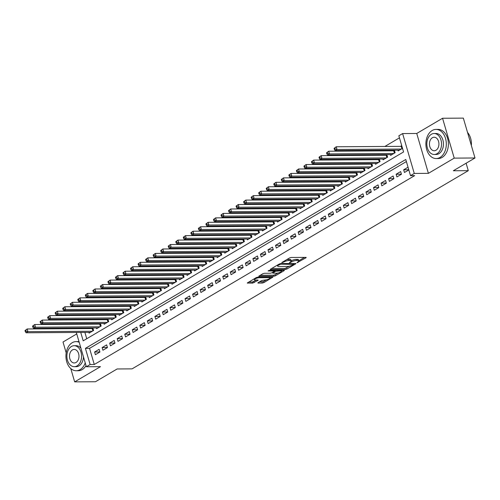 <?xml version="1.0" encoding="UTF-8"?>
<svg xmlns="http://www.w3.org/2000/svg" width="500" height="500" viewBox="0 0 500 500"><rect width="100%" height="100%" fill="white"/><g stroke="black" fill="none" stroke-linecap="round" stroke-linejoin="round"><path stroke-width="0.75" d="M296.975 262.756L305.925 257.812L306.206 257.5L305.85 257.381L291.163 257.481L289.606 257.919L281.744 262.556L283.906 261.95A3.663 0.988 163.7 0 1 288.888 260.538L290.106 260.525A3.663 0.988 163.7 0 1 291.256 260.894A3.663 0.988 163.7 0 1 290.35 261.906L289.387 262.806L291.494 261.9A3.663 0.988 163.7 0 1 296.475 260.487L297.7 260.475A3.663 0.988 163.7 0 1 298.844 260.844A3.663 0.988 163.7 0 1 297.938 261.856L296.975 262.756M258.113 282.65L257.825 282.969L258.188 283.081L262.306 283.056L263.863 282.613L272.875 277.15L257.831 277.131L256.275 277.569L247.262 283.038L252.594 283.119L257.887 280.475L258.169 280.156L257.812 280.044L255.344 280.056A3.062 0.825 163.7 0 1 254.387 279.75A3.062 0.825 163.7 0 1 256.025 278.475A3.062 0.825 163.7 0 1 259.306 277.725L268.975 277.663A3.062 0.825 163.7 0 1 269.931 277.969A3.062 0.825 163.7 0 1 268.294 279.244A3.062 0.825 163.7 0 1 265.012 279.994L261.844 280.45L258.113 282.65M406.375 161.562L89.556 348.338L94.281 364.5L90.125 364.525L86.356 366.75L76.325 332.456M475 157.988L454.219 158.125L442.562 118.256L463.344 118.119L475 157.988L453.325 170.763L468.288 170.669L132.081 368.869L117.119 368.969L95.45 381.744L74.669 381.881L100.487 366.656L86.356 366.75M442.562 118.256L416.744 133.475L428.4 173.344L454.219 158.125M428.4 173.344L414.269 173.438L410.5 175.656L405.775 159.494L85.4 348.363L90.125 364.525M94.281 364.5L414.656 175.631L410.5 175.656M285.319 269.488L286.875 269.044L295.606 263.9L295.887 263.581L295.531 263.469L280.844 263.562L279.288 264.006L270.556 269.15L270.275 269.469L270.631 269.581L285.319 269.488L285 268.412L289.669 266.131M284.1 270.681L275.369 275.831L273.812 276.269L258.769 276.25L262.787 273.731L264.344 273.294L270.3 273.25L271.856 272.812L274.613 271.031L268.056 270.956L269.094 270.35L284.025 270.25L284.381 270.369L284.1 270.681L283.975 270.25M76.75 333.913L63.006 342.013L66.188 352.881M70.763 368.531L74.669 381.881M92.525 327.95L91.5 328.556M100.062 323.506L99.038 324.113M107.606 319.062L106.581 319.669M115.144 314.619L114.119 315.225M122.681 310.175L121.656 310.781M130.219 305.731L129.194 306.337M137.756 301.288L136.731 301.894M145.294 296.844L144.269 297.45M152.831 292.4L151.806 293.006M160.369 287.956L159.344 288.562M167.913 283.512L166.887 284.119M175.45 279.069L174.425 279.675M182.987 274.625L181.962 275.231M190.525 270.181L189.5 270.788M198.062 265.738L197.037 266.344M205.6 261.294L204.575 261.9M213.137 256.85L212.113 257.456M220.675 252.406L219.65 253.006M228.212 247.963L227.194 248.562M235.756 243.519L234.731 244.119M243.294 239.075L242.269 239.675M250.831 234.631L249.806 235.231M258.369 230.188L257.344 230.787M265.906 225.744L264.881 226.344M273.444 221.3L272.419 221.9M280.981 216.856L279.956 217.456M288.519 212.406L287.5 213.012M296.062 207.963L295.038 208.569M303.6 203.519L302.575 204.125M311.137 199.075L310.113 199.681M318.675 194.631L317.65 195.238M326.213 190.188L325.188 190.794M333.75 185.744L332.725 186.35M341.287 181.3L340.262 181.906M348.825 176.856L347.806 177.463M356.369 172.413L355.344 173.019M363.906 167.969L362.881 168.575M371.444 163.525L370.419 164.131M378.981 159.081L377.956 159.688M386.519 154.637L385.494 155.244M394.056 150.194L393.031 150.8M408.031 167.219L403.669 169.794L404.456 172.488L408.819 169.913M396.919 176.931L401.444 174.262L400.656 171.569L396.131 174.237L396.919 176.931M389.381 181.375L393.9 178.706L393.113 176.012L388.594 178.681L389.381 181.375M381.844 185.819L386.362 183.15L385.575 180.456L381.056 183.125L381.844 185.819M374.306 190.263L378.825 187.594L378.038 184.9L373.519 187.569L374.306 190.263M366.763 194.706L371.287 192.037L370.5 189.344L365.975 192.013L366.763 194.706M359.225 199.15L363.75 196.481L362.962 193.787L358.438 196.456L359.225 199.15M351.688 203.594L356.213 200.925L355.425 198.231L350.9 200.9L351.688 203.594M344.15 208.038L348.675 205.369L347.887 202.675L343.363 205.344L344.15 208.038M336.613 212.481L341.138 209.812L340.35 207.119L335.825 209.788L336.613 212.481M329.075 216.925L333.6 214.256L332.806 211.562L328.288 214.231L329.075 216.925M321.538 221.369L326.056 218.706L325.269 216.012L320.75 218.675L321.538 221.369M314 225.812L318.519 223.15L317.731 220.456L313.212 223.119L314 225.812M306.456 230.256L310.981 227.594L310.194 224.9L305.669 227.562L306.456 230.256M298.919 234.7L303.444 232.037L302.656 229.344L298.131 232.006L298.919 234.7M291.381 239.144L295.906 236.481L295.119 233.787L290.594 236.45L291.381 239.144M283.844 243.588L288.369 240.925L287.581 238.231L283.056 240.894L283.844 243.588M276.306 248.031L280.831 245.369L280.044 242.675L275.519 245.338L276.306 248.031M268.769 252.475L273.294 249.812L272.5 247.119L267.981 249.781L268.769 252.475M261.231 256.919L265.75 254.256L264.962 251.562L260.444 254.225L261.231 256.919M253.694 261.363L258.212 258.7L257.425 256.006L252.906 258.669L253.694 261.363M246.15 265.812L250.675 263.144L249.887 260.45L245.362 263.119L246.15 265.812M238.612 270.256L243.137 267.587L242.35 264.894L237.825 267.562L238.612 270.256M231.075 274.7L235.6 272.031L234.812 269.337L230.287 272.006L231.075 274.7M223.538 279.144L228.062 276.475L227.275 273.781L222.75 276.45L223.538 279.144M216 283.587L220.525 280.919L219.737 278.225L215.212 280.894L216 283.587M208.463 288.031L212.987 285.363L212.2 282.669L207.675 285.338L208.463 288.031M200.925 292.475L205.444 289.806L204.656 287.113L200.138 289.781L200.925 292.475M193.388 296.919L197.906 294.25L197.119 291.556L192.6 294.225L193.388 296.919M185.85 301.363L190.369 298.694L189.581 296L185.056 298.669L185.85 301.363M178.306 305.806L182.831 303.137L182.044 300.444L177.519 303.113L178.306 305.806M170.769 310.25L175.294 307.581L174.506 304.887L169.981 307.556L170.769 310.25M163.231 314.694L167.756 312.025L166.969 309.331L162.444 312L163.231 314.694M155.694 319.137L160.219 316.469L159.431 313.775L154.906 316.444L155.694 319.137M148.156 323.581L152.681 320.913L151.894 318.219L147.369 320.887L148.156 323.581M140.619 328.025L145.137 325.356L144.35 322.663L139.831 325.331L140.619 328.025M133.081 332.469L137.6 329.8L136.812 327.106L132.294 329.775L133.081 332.469M125.544 336.912L130.062 334.25L129.275 331.556L124.75 334.219L125.544 336.912M118 341.356L122.525 338.694L121.737 336L117.212 338.663L118 341.356M110.463 345.8L114.987 343.137L114.2 340.444L109.675 343.106L110.463 345.8M102.925 350.244L107.45 347.581L106.662 344.888L102.137 347.55L102.925 350.244M99.125 349.331L94.6 351.994L95.388 354.688L99.913 352.025L99.125 349.331M399.444 137.856L384.862 146.456M378.35 150.294L377.325 150.9M370.812 154.738L369.787 155.344M363.275 159.181L362.25 159.787M355.731 163.625L354.706 164.231M348.194 168.069L347.169 168.675M340.656 172.512L339.631 173.119M333.119 176.962L332.094 177.562M325.581 181.406L324.556 182.006M318.044 185.85L317.019 186.45M310.506 190.294L309.481 190.894M302.969 194.737L301.944 195.338M295.425 199.181L294.4 199.781M287.887 203.625L286.863 204.225M280.35 208.069L279.325 208.669M272.812 212.512L271.788 213.113M265.275 216.956L264.25 217.562M257.738 221.4L256.712 222.006M250.2 225.844L249.175 226.45M242.662 230.287L241.637 230.894M235.119 234.731L234.1 235.338M227.581 239.175L226.556 239.781M220.044 243.619L219.019 244.225M212.506 248.062L211.481 248.669M204.969 252.506L203.944 253.113M197.431 256.95L196.406 257.556M189.894 261.394L188.869 262M182.356 265.837L181.331 266.444M174.812 270.281L173.794 270.887M167.275 274.725L166.25 275.331M159.738 279.169L158.713 279.775M152.2 283.612L151.175 284.219M144.662 288.056L143.637 288.663M137.125 292.506L136.1 293.106M129.588 296.95L128.562 297.55M122.05 301.394L121.025 301.994M114.506 305.837L113.488 306.438M106.969 310.281L105.944 310.881M99.431 314.725L98.406 315.325M91.894 319.169L90.869 319.769M84.356 323.612L83.331 324.212M83.612 328.013L83.781 328.606M84.894 332.4L86.744 338.731M401.731 145.669L400.569 146.356M397.931 150.169L398.156 150.938L402.519 148.363M394.4 150.194L395.138 152.713L390.619 155.381L390.394 154.613M386.863 154.637L387.6 157.156L383.081 159.825L382.856 159.056M379.325 159.081L380.062 161.6L375.538 164.269L375.319 163.5M371.788 163.525L372.525 166.044L368 168.713L367.775 167.944M364.25 167.969L364.988 170.487L360.462 173.156L360.238 172.387M356.712 172.413L357.45 174.931L352.925 177.6L352.7 176.831M349.175 176.856L349.913 179.375L345.387 182.044L345.163 181.275M341.631 181.3L342.369 183.819L337.85 186.488L337.625 185.719M334.094 185.744L334.831 188.263L330.312 190.931L330.087 190.162M326.556 190.188L327.294 192.712L322.775 195.375L322.55 194.606M319.019 194.631L319.756 197.156L315.231 199.819L315.012 199.05M311.481 199.075L312.219 201.6L307.694 204.262L307.469 203.494M303.944 203.519L304.681 206.044L300.156 208.706L299.931 207.938M296.406 207.963L297.144 210.487L292.619 213.15L292.394 212.381M288.869 212.406L289.606 214.931L285.081 217.594L284.856 216.825M281.331 216.85L282.069 219.375L277.544 222.037L277.319 221.275M273.788 221.294L274.525 223.819L270.006 226.481L269.781 225.719M266.25 225.738L266.988 228.263L262.469 230.925L262.244 230.162M258.712 230.181L259.45 232.706L254.925 235.369L254.706 234.606M251.175 234.625L251.912 237.15L247.387 239.819L247.162 239.05M243.637 239.069L244.375 241.594L239.85 244.262L239.625 243.494M236.1 243.512L236.838 246.038L232.312 248.706L232.087 247.938M228.562 247.956L229.3 250.481L224.775 253.15L224.55 252.381M221.025 252.4L221.762 254.925L217.237 257.594L217.013 256.825M213.481 256.85L214.219 259.369L209.7 262.038L209.475 261.269M205.944 261.294L206.681 263.812L202.162 266.481L201.938 265.712M198.406 265.738L199.144 268.256L194.619 270.925L194.4 270.156M190.869 270.181L191.606 272.7L187.081 275.369L186.856 274.6M183.331 274.625L184.069 277.144L179.544 279.812L179.319 279.044M175.794 279.069L176.531 281.588L172.006 284.256L171.781 283.488M168.256 283.512L168.994 286.031L164.469 288.7L164.244 287.931M160.719 287.956L161.456 290.475L156.931 293.144L156.706 292.375M153.175 292.4L153.912 294.919L149.394 297.587L149.169 296.819M145.638 296.844L146.375 299.363L141.856 302.031L141.631 301.262M138.1 301.288L138.837 303.806L134.319 306.475L134.094 305.706M130.562 305.731L131.3 308.25L126.775 310.919L126.55 310.15M123.025 310.175L123.763 312.7L119.237 315.363L119.012 314.594M115.487 314.619L116.225 317.144L111.7 319.806L111.475 319.037M107.95 319.062L108.688 321.587L104.162 324.25L103.938 323.481M100.412 323.506L101.15 326.031L96.625 328.694L96.4 327.925M92.869 327.95L93.606 330.475L89.087 333.137L88.863 332.369M468.288 170.669L466.112 163.225M80.738 332.425L83.194 340.825L403.569 151.956L398.844 135.794L402.612 133.569L414.269 173.438M416.744 133.475L402.612 133.569M75.219 328.663L75.044 328.069M79.456 328.038L79.625 328.631M89.556 348.338L85.4 348.363M403.669 169.794L408.775 169.756M396.131 174.237L401.425 174.2M388.594 178.681L393.888 178.644M381.056 183.125L386.344 183.088M373.519 187.569L378.806 187.531M365.975 192.013L371.269 191.975M358.438 196.456L363.731 196.419M350.9 200.9L356.194 200.863M343.363 205.344L348.656 205.312M335.825 209.788L341.119 209.756M328.288 214.231L333.581 214.2M320.75 218.675L326.037 218.644M313.212 223.119L318.5 223.088M305.669 227.562L310.963 227.531M298.131 232.006L303.425 231.975M290.594 236.45L295.887 236.419M283.056 240.894L288.35 240.863M275.519 245.338L280.812 245.306M267.981 249.781L273.275 249.75M260.444 254.225L265.738 254.194M252.906 258.669L258.194 258.637M245.362 263.119L250.656 263.081M237.825 267.562L243.119 267.525M230.287 272.006L235.581 271.969M222.75 276.45L228.044 276.413M215.212 280.894L220.506 280.856M207.675 285.338L212.969 285.3M200.138 289.781L205.431 289.744M192.6 294.225L197.887 294.188M185.056 298.669L190.35 298.631M177.519 303.113L182.812 303.075M169.981 307.556L175.275 307.519M162.444 312L167.738 311.962M154.906 316.444L160.2 316.406M147.369 320.887L152.662 320.856M139.831 325.331L145.125 325.3M132.294 329.775L137.581 329.744M124.75 334.219L130.044 334.188M117.212 338.663L122.506 338.631M109.675 343.106L114.969 343.075M102.137 347.55L107.431 347.519M94.6 351.994L99.894 351.962M298.844 260.844L298.531 259.769A3.663 0.988 163.7 0 0 297.381 259.4L297.7 260.475M291.225 260.794A3.663 0.988 163.7 0 1 296.156 259.406L297.381 259.4M291.256 260.894L290.938 259.819A3.663 0.988 163.7 0 0 289.794 259.45L290.106 260.525M286.494 259.756A3.663 0.988 163.7 0 1 288.569 259.456L289.794 259.45M298.812 260.744L304.5 257.394M271.669 268.5L285 268.412M293.725 263.744L294.181 263.475M293.65 264.387L280.706 264.169L278.544 265.113A3.663 0.988 163.7 0 0 277.638 266.119A3.663 0.988 163.7 0 0 278.788 266.488L287.6 266.431A3.663 0.988 163.7 0 0 292.575 265.019L293.65 264.387M282.675 270.262L281.35 271.038M278.006 273.012L275.05 274.75L275.369 275.831M260.163 275.281L273.5 275.194L275.05 274.75M276.481 273.212A3.062 0.825 163.7 0 0 279.756 272.462A3.062 0.825 163.7 0 0 281.394 271.188A3.062 0.825 163.7 0 0 280.438 270.881L275.475 271.344L272.712 273.119L276.481 273.212M274.506 270.65L275.081 270.312M248.656 282.062L252.281 282.038L256.462 280.05M259.219 281.994L263.55 281.537L266.475 279.812M269.881 277.8L271.169 277.044M334.069 148.363L334.381 149.444L335.138 149L334.825 147.919L334.069 148.363L336.231 146.775L337.019 149.469L335.138 150.575L399.475 150.156M401.906 146.269L401.6 146.312A1.163 0.312 -16.3 0 1 401.238 146.35L336.231 146.775L334.825 147.919M401.356 149.05L337.019 149.469L335.138 149M335.138 150.575L334.381 149.444M471.225 141.1A14.219 9.969 89.6 0 1 471.231 141.131A14.219 9.969 89.6 0 1 471.35 145.512A14.569 10.213 -90.4 0 0 471.219 141.069A14.569 10.213 -90.4 0 0 467.525 132.425M440.037 157.45A14.569 10.213 -90.4 0 0 446.1 141.119A14.569 10.213 -90.4 0 0 436 129.412A14.569 10.213 -90.4 0 0 432.156 130.512A14.569 10.213 -90.4 0 0 426.094 146.85A14.569 10.213 -90.4 0 0 436.194 158.55A14.569 10.213 -90.4 0 0 440.037 157.45M436.194 158.55L438.269 158.537A14.569 10.213 -90.4 0 0 442.113 157.438A14.569 10.213 -90.4 0 0 448.181 141.106A14.569 10.213 -90.4 0 0 438.081 129.4L436 129.412M434.119 133.506L436.025 133.494A10.488 7.35 89.6 0 1 443.3 141.919A10.488 7.35 89.6 0 1 438.931 153.681A10.488 7.35 89.6 0 1 436.163 154.475L434.25 154.488A10.488 7.35 -90.4 0 0 437.019 153.694A10.488 7.35 -90.4 0 0 441.388 141.931A10.488 7.35 -90.4 0 0 434.119 133.506A10.488 7.35 -90.4 0 0 431.35 134.3A10.488 7.35 -90.4 0 0 426.981 146.056A10.488 7.35 -90.4 0 0 434.25 154.488M432.356 137.744A6.763 4.737 -90.4 0 0 429.544 145.325A6.763 4.737 -90.4 0 0 434.231 150.756A6.763 4.737 -90.4 0 0 436.012 150.244A6.763 4.737 -90.4 0 0 438.825 142.669A6.763 4.737 -90.4 0 0 434.137 137.238A6.763 4.737 -90.4 0 0 432.356 137.744M79.206 342.306A14.569 10.213 -90.4 0 0 76.05 341.613A14.569 10.213 -90.4 0 0 72.206 342.713A14.569 10.213 -90.4 0 0 66.137 359.05A14.569 10.213 -90.4 0 0 76.237 370.75A14.569 10.213 -90.4 0 0 80.081 369.65A14.569 10.213 -90.4 0 0 85.231 362.9M76.237 370.75L78.319 370.737A14.569 10.213 -90.4 0 0 82.163 369.637A14.569 10.213 -90.4 0 0 86.025 365.625M79.013 341.65A14.569 10.213 -90.4 0 0 78.125 341.6L76.05 341.613M74.162 345.706A10.488 7.35 -90.4 0 0 71.394 346.5A10.488 7.35 -90.4 0 0 67.031 358.256A10.488 7.35 -90.4 0 0 74.3 366.688A10.488 7.35 -90.4 0 0 77.069 365.894A10.488 7.35 -90.4 0 0 81.438 354.137A10.488 7.35 -90.4 0 0 74.162 345.706L76.075 345.694A10.488 7.35 89.6 0 1 80.956 348.281M83.481 356.925A10.488 7.35 89.6 0 1 78.981 365.881A10.488 7.35 89.6 0 1 76.213 366.675L74.3 366.688M72.406 349.95A6.763 4.737 -90.4 0 0 69.588 357.525A6.763 4.737 -90.4 0 0 74.275 362.956A6.763 4.737 -90.4 0 0 76.062 362.444A6.763 4.737 -90.4 0 0 78.875 354.869A6.763 4.737 -90.4 0 0 74.188 349.438A6.763 4.737 -90.4 0 0 72.406 349.95M326.531 152.806L326.844 153.887L327.6 153.444L327.287 152.363L326.531 152.806L328.694 151.219L329.481 153.912L327.6 155.019L391.938 154.6M394.544 150.681L394.062 150.756A1.163 0.312 -16.3 0 1 393.7 150.794L328.694 151.219L327.287 152.363M393.819 153.494L329.481 153.912L327.6 153.444M327.6 155.019L326.844 153.887M318.994 157.25L319.306 158.331L320.062 157.887L319.744 156.806L318.994 157.25L321.156 155.662L321.944 158.356L320.056 159.462L384.4 159.044M387.006 155.125L386.525 155.2A1.163 0.312 -16.3 0 1 386.163 155.238L321.156 155.662L319.744 156.806M386.281 157.938L321.944 158.356L320.062 157.887M320.056 159.462L319.306 158.331M311.456 161.7L311.769 162.775L312.525 162.331L312.206 161.25L311.456 161.7L313.619 160.106L314.406 162.8L312.519 163.906L376.863 163.487M379.469 159.569L378.988 159.65A1.163 0.312 -16.3 0 1 378.619 159.681L313.619 160.106L312.206 161.25M378.744 162.381L314.406 162.8L312.525 162.331M312.519 163.906L311.769 162.775M303.919 166.144L304.231 167.219L304.988 166.775L304.669 165.694L303.919 166.144L306.081 164.55L306.869 167.244L304.981 168.35L369.319 167.931M371.931 164.013L371.45 164.094A1.163 0.312 -16.3 0 1 371.081 164.125L306.081 164.55L304.669 165.694M371.206 166.825L306.869 167.244L304.988 166.775M304.981 168.35L304.231 167.219M296.375 170.588L296.694 171.663L297.444 171.219L297.131 170.138L296.375 170.588L298.544 168.994L299.331 171.688L297.444 172.794L361.781 172.381M364.394 168.456L363.913 168.538A1.163 0.312 -16.3 0 1 363.544 168.569L298.544 168.994L297.131 170.138M363.669 171.269L299.331 171.688L297.444 171.219M297.444 172.794L296.694 171.663M288.837 175.031L289.156 176.106L289.906 175.662L289.594 174.587L288.837 175.031L291 173.438L291.788 176.131L289.906 177.244L354.244 176.825M356.856 172.9L356.369 172.981A1.163 0.312 -16.3 0 1 356.006 173.012L291 173.438L289.594 174.587M356.131 175.712L291.788 176.131L289.906 175.662M289.906 177.244L289.156 176.106M281.3 179.475L281.619 180.55L282.369 180.106L282.056 179.031L281.3 179.475L283.463 177.881L284.25 180.575L282.369 181.688L346.706 181.269M349.319 177.344L348.831 177.425A1.163 0.312 -16.3 0 1 348.469 177.456L283.463 177.881L282.056 179.031M348.594 180.156L284.25 180.575L282.369 180.106M282.369 181.688L281.619 180.55M273.762 183.919L274.075 184.994L274.831 184.55L274.519 183.475L273.762 183.919L275.925 182.325L276.712 185.019L274.831 186.131L339.169 185.712M341.775 181.788L341.294 181.869A1.163 0.312 -16.3 0 1 340.931 181.9L275.925 182.325L274.519 183.475M341.05 184.6L276.712 185.019L274.831 184.55M274.831 186.131L274.075 184.994M266.225 188.363L266.537 189.438L267.294 188.994L266.981 187.919L266.225 188.363L268.387 186.769L269.175 189.462L267.294 190.575L331.631 190.156M334.237 186.231L333.756 186.312A1.163 0.312 -16.3 0 1 333.394 186.344L268.387 186.769L266.981 187.919M333.512 189.044L269.175 189.462L267.294 188.994M267.294 190.575L266.537 189.438M258.688 192.806L259 193.881L259.756 193.438L259.438 192.362L258.688 192.806L260.85 191.213L261.637 193.906L259.75 195.019L324.094 194.6M326.7 190.675L326.219 190.756A1.163 0.312 -16.3 0 1 325.856 190.787L260.85 191.213L259.438 192.362M325.975 193.487L261.637 193.906L259.756 193.438M259.75 195.019L259 193.881M251.15 197.25L251.462 198.325L252.219 197.881L251.9 196.806L251.15 197.25L253.312 195.656L254.1 198.35L252.213 199.462L316.556 199.044M319.163 195.119L318.681 195.2A1.163 0.312 -16.3 0 1 318.312 195.231L253.312 195.656L251.9 196.806M318.438 197.931L254.1 198.35L252.219 197.881M252.213 199.462L251.462 198.325M243.612 201.694L243.925 202.769L244.681 202.325L244.363 201.25L243.612 201.694L245.775 200.1L246.562 202.794L244.675 203.906L309.012 203.487M311.625 199.562L311.144 199.644A1.163 0.312 -16.3 0 1 310.775 199.675L245.775 200.1L244.363 201.25M310.9 202.375L246.562 202.794L244.681 202.325M244.675 203.906L243.925 202.769M236.069 206.137L236.388 207.213L237.138 206.769L236.825 205.694L236.069 206.137L238.238 204.544L239.025 207.237L237.138 208.35L301.475 207.931M304.088 204.006L303.606 204.088A1.163 0.312 -16.3 0 1 303.238 204.119L238.238 204.544L236.825 205.694M303.363 206.819L239.025 207.237L237.138 206.769M237.138 208.35L236.388 207.213M228.531 210.581L228.85 211.656L229.6 211.213L229.288 210.138L228.531 210.581L230.694 208.988L231.488 211.681L229.6 212.794L293.938 212.375M296.55 208.45L296.062 208.531A1.163 0.312 -16.3 0 1 295.7 208.562L230.694 208.988L229.288 210.138M295.825 211.262L231.488 211.681L229.6 211.213M229.6 212.794L228.85 211.656M220.994 215.025L221.312 216.1L222.062 215.656L221.75 214.581L220.994 215.025L223.156 213.431L223.944 216.125L222.062 217.237L286.4 216.819M289.012 212.894L288.525 212.975A1.163 0.312 -16.3 0 1 288.163 213.006L223.156 213.431L221.75 214.581M288.288 215.706L223.944 216.125L222.062 215.656M222.062 217.237L221.312 216.1M213.456 219.469L213.769 220.544L214.525 220.1L214.213 219.025L213.456 219.469L215.619 217.875L216.406 220.569L214.525 221.681L278.863 221.262M281.469 217.338L280.988 217.419A1.163 0.312 -16.3 0 1 280.625 217.45L215.619 217.875L214.213 219.025M280.744 220.15L216.406 220.569L214.525 220.1M214.525 221.681L213.769 220.544M205.919 223.912L206.231 224.988L206.988 224.544L206.675 223.469L205.919 223.912L208.081 222.319L208.869 225.012L206.988 226.125L271.325 225.706M273.931 221.788L273.45 221.863A1.163 0.312 -16.3 0 1 273.087 221.9L208.081 222.319L206.675 223.469M273.206 224.594L208.869 225.012L206.988 224.544M206.988 226.125L206.231 224.988M198.381 228.356L198.694 229.431L199.45 228.988L199.131 227.913L198.381 228.356L200.544 226.762L201.331 229.456L199.444 230.569L263.788 230.15M266.394 226.231L265.912 226.306A1.163 0.312 -16.3 0 1 265.55 226.344L200.544 226.762L199.131 227.913M265.669 229.037L201.331 229.456L199.45 228.988M199.444 230.569L198.694 229.431M190.844 232.8L191.156 233.881L191.912 233.431L191.594 232.356L190.844 232.8L193.006 231.206L193.794 233.9L191.906 235.012L256.25 234.594M258.856 230.675L258.375 230.75A1.163 0.312 -16.3 0 1 258.006 230.787L193.006 231.206L191.594 232.356M258.131 233.481L193.794 233.9L191.912 233.431M191.906 235.012L191.156 233.881M183.306 237.244L183.619 238.325L184.375 237.875L184.056 236.8L183.306 237.244L185.469 235.65L186.256 238.344L184.369 239.456L248.706 239.037M251.319 235.119L250.837 235.194A1.163 0.312 -16.3 0 1 250.469 235.231L185.469 235.65L184.056 236.8M250.594 237.925L186.256 238.344L184.375 237.875M184.369 239.456L183.619 238.325M175.763 241.688L176.081 242.769L176.831 242.319L176.519 241.244L175.763 241.688L177.931 240.094L178.719 242.787L176.831 243.9L241.169 243.481M243.781 239.562L243.3 239.638A1.163 0.312 -16.3 0 1 242.931 239.675L177.931 240.094L176.519 241.244M243.056 242.369L178.719 242.787L176.831 242.319M176.831 243.9L176.081 242.769M168.225 246.131L168.544 247.213L169.294 246.769L168.981 245.688L168.225 246.131L170.387 244.537L171.181 247.231L169.294 248.344L233.631 247.925M236.244 244.006L235.756 244.081A1.163 0.312 -16.3 0 1 235.394 244.119L170.387 244.537L168.981 245.688M235.519 246.812L171.181 247.231L169.294 246.769M169.294 248.344L168.544 247.213M160.688 250.575L161.006 251.656L161.756 251.213L161.444 250.131L160.688 250.575L162.85 248.981L163.637 251.675L161.756 252.787L226.094 252.369M228.706 248.45L228.219 248.525A1.163 0.312 -16.3 0 1 227.856 248.562L162.85 248.981L161.444 250.131M227.981 251.256L163.637 251.675L161.756 251.213M161.756 252.787L161.006 251.656M153.15 255.019L153.463 256.1L154.219 255.656L153.906 254.575L153.15 255.019L155.312 253.425L156.1 256.119L154.219 257.231L218.556 256.812M221.163 252.894L220.681 252.969A1.163 0.312 -16.3 0 1 220.319 253.006L155.312 253.425L153.906 254.575M220.438 255.7L156.1 256.119L154.219 255.656M154.219 257.231L153.463 256.1M145.612 259.462L145.925 260.544L146.681 260.1L146.369 259.019L145.612 259.462L147.775 257.869L148.562 260.562L146.681 261.675L211.019 261.256M213.625 257.337L213.144 257.413A1.163 0.312 -16.3 0 1 212.781 257.45L147.775 257.869L146.369 259.019M212.9 260.15L148.562 260.562L146.681 260.1M146.681 261.675L145.925 260.544M138.075 263.906L138.387 264.988L139.144 264.544L138.825 263.463L138.075 263.906L140.238 262.319L141.025 265.012L139.144 266.119L203.481 265.7M206.088 261.781L205.606 261.856A1.163 0.312 -16.3 0 1 205.244 261.894L140.238 262.319L138.825 263.463M205.362 264.594L141.025 265.012L139.144 264.544M139.144 266.119L138.387 264.988M130.538 268.35L130.85 269.431L131.606 268.988L131.287 267.906L130.538 268.35L132.7 266.762L133.488 269.456L131.6 270.562L195.944 270.144M198.55 266.225L198.069 266.3A1.163 0.312 -16.3 0 1 197.7 266.337L132.7 266.762L131.287 267.906M197.825 269.037L133.488 269.456L131.606 268.988M131.6 270.562L130.85 269.431M123 272.794L123.312 273.875L124.069 273.431L123.75 272.35L123 272.794L125.162 271.206L125.95 273.9L124.062 275.006L188.4 274.587M191.012 270.669L190.531 270.744A1.163 0.312 -16.3 0 1 190.162 270.781L125.162 271.206L123.75 272.35M190.287 273.481L125.95 273.9L124.069 273.431M124.062 275.006L123.312 273.875M115.456 277.244L115.775 278.319L116.525 277.875L116.213 276.794L115.456 277.244L117.625 275.65L118.413 278.344L116.525 279.45L180.863 279.031M183.475 275.113L182.994 275.194A1.163 0.312 -16.3 0 1 182.625 275.225L117.625 275.65L116.213 276.794M182.75 277.925L118.413 278.344L116.525 277.875M116.525 279.45L115.775 278.319M107.919 281.688L108.238 282.762L108.987 282.319L108.675 281.238L107.919 281.688L110.087 280.094L110.875 282.787L108.987 283.894L173.325 283.475M175.938 279.556L175.45 279.637A1.163 0.312 -16.3 0 1 175.087 279.669L110.087 280.094L108.675 281.238M175.212 282.369L110.875 282.787L108.987 282.319M108.987 283.894L108.238 282.762M100.381 286.131L100.7 287.206L101.45 286.762L101.137 285.681L100.381 286.131L102.544 284.538L103.331 287.231L101.45 288.337L165.787 287.919M168.4 284L167.913 284.081A1.163 0.312 -16.3 0 1 167.55 284.113L102.544 284.538L101.137 285.681M167.675 286.812L103.331 287.231L101.45 286.762M101.45 288.337L100.7 287.206M92.844 290.575L93.162 291.65L93.912 291.206L93.6 290.131L92.844 290.575L95.006 288.981L95.794 291.675L93.912 292.787L158.25 292.369M160.856 288.444L160.375 288.525A1.163 0.312 -16.3 0 1 160.012 288.556L95.006 288.981L93.6 290.131M160.131 291.256L95.794 291.675L93.912 291.206M93.912 292.787L93.162 291.65M85.306 295.019L85.619 296.094L86.375 295.65L86.062 294.575L85.306 295.019L87.469 293.425L88.256 296.119L86.375 297.231L150.712 296.812M153.319 292.887L152.838 292.969A1.163 0.312 -16.3 0 1 152.475 293L87.469 293.425L86.062 294.575M152.594 295.7L88.256 296.119L86.375 295.65M86.375 297.231L85.619 296.094M77.769 299.462L78.081 300.538L78.838 300.094L78.519 299.019L77.769 299.462L79.931 297.869L80.719 300.562L78.838 301.675L143.175 301.256M145.781 297.331L145.3 297.413A1.163 0.312 -16.3 0 1 144.938 297.444L79.931 297.869L78.519 299.019M145.056 300.144L80.719 300.562L78.838 300.094M78.838 301.675L78.081 300.538M70.231 303.906L70.544 304.981L71.3 304.538L70.981 303.463L70.231 303.906L72.394 302.312L73.181 305.006L71.294 306.119L135.638 305.7M138.244 301.775L137.762 301.856A1.163 0.312 -16.3 0 1 137.394 301.887L72.394 302.312L70.981 303.463M137.519 304.587L73.181 305.006L71.3 304.538M71.294 306.119L70.544 304.981M62.694 308.35L63.006 309.425L63.762 308.981L63.444 307.906L62.694 308.35L64.856 306.756L65.644 309.45L63.756 310.562L128.094 310.144M130.706 306.219L130.225 306.3A1.163 0.312 -16.3 0 1 129.856 306.331L64.856 306.756L63.444 307.906M129.981 309.031L65.644 309.45L63.762 308.981M63.756 310.562L63.006 309.425M55.15 312.794L55.469 313.869L56.225 313.425L55.906 312.35L55.15 312.794L57.319 311.2L58.106 313.894L56.219 315.006L120.556 314.587M123.169 310.663L122.688 310.744A1.163 0.312 -16.3 0 1 122.319 310.775L57.319 311.2L55.906 312.35M122.444 313.475L58.106 313.894L56.225 313.425M56.219 315.006L55.469 313.869M47.613 317.238L47.931 318.312L48.681 317.869L48.369 316.794L47.613 317.238L49.781 315.644L50.569 318.337L48.681 319.45L113.019 319.031M115.631 315.106L115.144 315.188A1.163 0.312 -16.3 0 1 114.781 315.219L49.781 315.644L48.369 316.794M114.906 317.919L50.569 318.337L48.681 317.869M48.681 319.45L47.931 318.312M40.075 321.681L40.394 322.756L41.144 322.312L40.831 321.238L40.075 321.681L42.237 320.087L43.025 322.781L41.144 323.894L105.481 323.475M108.094 319.55L107.606 319.631A1.163 0.312 -16.3 0 1 107.244 319.662L42.237 320.087L40.831 321.238M107.369 322.362L43.025 322.781L41.144 322.312M41.144 323.894L40.394 322.756M32.538 326.125L32.856 327.2L33.606 326.756L33.294 325.681L32.538 326.125L34.7 324.531L35.487 327.225L33.606 328.338L97.944 327.919M100.55 323.994L100.069 324.075A1.163 0.312 -16.3 0 1 99.706 324.106L34.7 324.531L33.294 325.681M99.825 326.806L35.487 327.225L33.606 326.756M33.606 328.338L32.856 327.2M25 330.569L25.312 331.644L26.069 331.2L25.756 330.125L25 330.569L27.163 328.975L27.95 331.669L26.069 332.781L90.406 332.362M93.012 328.438L92.531 328.519A1.163 0.312 -16.3 0 1 92.169 328.55L27.163 328.975L25.756 330.125M92.287 331.25L27.95 331.669L26.069 331.2M26.069 332.781L25.312 331.644M297.9 261.881L298.062 262.45M282.725 261.981L282.887 262.55M290.312 261.931L290.475 262.5M296.156 259.406L296.475 260.487M291.25 261.069L291.494 261.9M288.569 259.456L288.888 260.538M283.738 261.381L283.906 261.95M305.8 257.381L305.925 257.812M270.512 269.181L270.631 269.581M295.481 263.469L295.606 263.9M286.556 267.969L286.875 269.044M293.419 263.481L293.594 264.088M280.538 263.587L280.706 264.169M279.45 263.919L279.613 264.475M278.375 264.544L278.544 265.113M273.5 275.194L273.812 276.269M259.006 275.963L259.125 276.369M274.081 270.319L274.256 270.919M280.262 270.275L280.438 270.881M276.856 270.3L277.031 270.9M275.175 270.306L275.475 271.344M272.831 272.238L272.994 272.806M268.794 277.056L268.975 277.663M259.125 277.119L259.306 277.725M257.762 280.044L257.887 280.475M253.837 281.6L254.15 282.675M252.281 282.038L252.594 283.119M247.5 282.744L247.619 283.15M272.469 277.038L272.594 277.462M263.55 281.537L263.863 282.613M261.994 281.975L262.306 283.056M258.069 282.675L258.188 283.081M401.6 146.312L402.244 148.525M401.238 146.35L401.925 148.713M394.062 150.756L394.706 152.969M393.7 150.794L394.387 153.156M386.525 155.2L387.169 157.413M386.163 155.238L386.85 157.6M378.988 159.65L379.631 161.856M378.619 159.681L379.312 162.044M371.45 164.094L372.094 166.3M371.081 164.125L371.775 166.488M363.913 168.538L364.556 170.744M363.544 168.569L364.237 170.931M356.369 172.981L357.019 175.188M356.006 173.012L356.7 175.375M348.831 177.425L349.481 179.631M348.469 177.456L349.156 179.819M341.294 181.869L341.938 184.075M340.931 181.9L341.619 184.262M333.756 186.312L334.4 188.519M333.394 186.344L334.081 188.706M326.219 190.756L326.863 192.963M325.856 190.787L326.544 193.15M318.681 195.2L319.325 197.406M318.312 195.231L319.006 197.594M311.144 199.644L311.788 201.85M310.775 199.675L311.469 202.037M303.606 204.088L304.25 206.294M303.238 204.119L303.931 206.481M296.062 208.531L296.712 210.738M295.7 208.562L296.394 210.925M288.525 212.975L289.175 215.181M288.163 213.006L288.85 215.375M280.988 217.419L281.637 219.625M280.625 217.45L281.312 219.819M273.45 221.863L274.094 224.069M273.087 221.9L273.775 224.262M265.912 226.306L266.556 228.512M265.55 226.344L266.238 228.706M258.375 230.75L259.019 232.963M258.006 230.787L258.7 233.15M250.837 235.194L251.481 237.406M250.469 235.231L251.163 237.594M243.3 239.638L243.944 241.85M242.931 239.675L243.625 242.037M235.756 244.081L236.406 246.294M235.394 244.119L236.088 246.481M228.219 248.525L228.869 250.738M227.856 248.562L228.55 250.925M220.681 252.969L221.331 255.181M220.319 253.006L221.006 255.369M213.144 257.413L213.787 259.625M212.781 257.45L213.469 259.812M205.606 261.856L206.25 264.069M205.244 261.894L205.931 264.256M198.069 266.3L198.713 268.512M197.7 266.337L198.394 268.7M190.531 270.744L191.175 272.956M190.162 270.781L190.856 273.144M182.994 275.194L183.637 277.4M182.625 275.225L183.319 277.587M175.45 279.637L176.1 281.844M175.087 279.669L175.781 282.031M167.913 284.081L168.562 286.288M167.55 284.113L168.244 286.475M160.375 288.525L161.025 290.731M160.012 288.556L160.7 290.919M152.838 292.969L153.481 295.175M152.475 293L153.162 295.363M145.3 297.413L145.944 299.619M144.938 297.444L145.625 299.806M137.762 301.856L138.406 304.062M137.394 301.887L138.088 304.25M130.225 306.3L130.869 308.506M129.856 306.331L130.55 308.694M122.688 310.744L123.331 312.95M122.319 310.775L123.012 313.137M115.144 315.188L115.794 317.394M114.781 315.219L115.475 317.581M107.606 319.631L108.256 321.838M107.244 319.662L107.938 322.025M100.069 324.075L100.719 326.281M99.706 324.106L100.394 326.469M92.531 328.519L93.175 330.725M92.169 328.55L92.856 330.919M293.644 263.481L293.844 264.163M277.356 265.144L277.638 266.119M274.406 270.312L274.613 271.031M281.125 270.269L281.394 271.188M272.512 272.425L272.712 273.119M269.662 277.05L269.931 277.969M254.119 278.844L254.387 279.75"/></g></svg>
